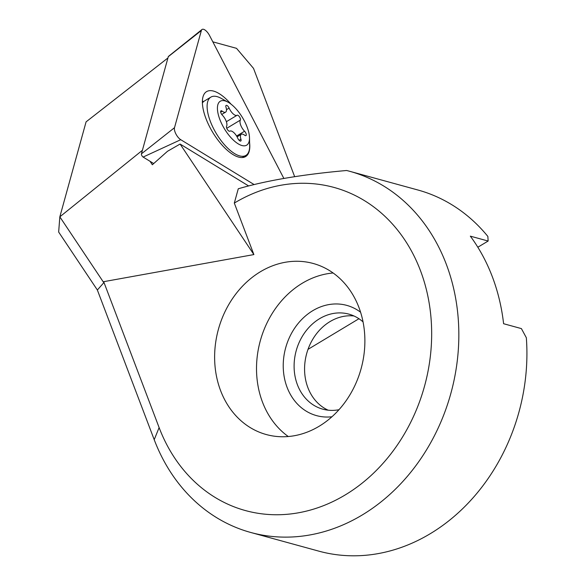 <?xml version="1.0" encoding="UTF-8"?>
<svg xmlns="http://www.w3.org/2000/svg" width="585" height="585" viewBox="0 0 585 585"><rect width="100%" height="100%" fill="white"/><g stroke="black" fill="none" stroke-linecap="round" stroke-linejoin="round"><path stroke-width="0.88" d="M240.201 118.214A2.954 1.228 -121 0 1 240.34 120.122A7.883 3.269 59 0 0 240.727 125.205A7.883 3.269 59 0 0 244.567 131.23A2.954 1.228 -121 0 1 246.007 133.497A2.954 1.228 -121 0 1 245.956 135.596A2.954 1.228 -121 0 1 244.691 135.237A7.883 3.269 59 0 0 241.305 134.287A7.883 3.269 59 0 0 240.925 139.186A2.954 1.228 -121 0 1 240.786 141.022A2.954 1.228 -121 0 1 237.802 138.331A7.883 3.269 59 0 0 229.846 131.15A2.954 1.228 -121 0 1 229.81 131.172A2.954 1.228 -121 0 1 226.717 128.203A2.954 1.228 -121 0 1 226.57 126.301A7.883 3.269 59 0 0 226.19 121.212A7.883 3.269 59 0 0 222.351 115.186A2.954 1.228 -121 0 1 220.911 112.927A2.954 1.228 -121 0 1 220.962 110.821A2.954 1.228 -121 0 1 222.227 111.179A7.883 3.269 59 0 0 225.613 112.13A7.883 3.269 59 0 0 225.986 107.23A2.954 1.228 -121 0 1 226.132 105.395A2.954 1.228 -121 0 1 229.115 108.086A7.883 3.269 59 0 0 237.071 115.267A7.883 3.269 59 0 0 237.093 115.252A2.954 1.228 -121 0 1 237.108 115.245A2.954 1.228 -121 0 1 240.201 118.214M219.843 119.472A25.623 10.625 59 0 0 238.051 143.756A25.623 10.625 59 0 0 249.495 137.775A25.623 10.625 59 0 0 247.075 126.945A25.623 10.625 59 0 0 228.113 102.214A25.623 10.625 59 0 0 219.843 119.472M228.113 102.214L221.291 98.404A33.996 14.098 59 0 0 210.863 97.125A33.996 14.098 59 0 0 210.322 121.307A33.996 14.098 59 0 0 245.905 155.398A33.996 14.098 59 0 0 249.663 145.585L249.495 137.775M210.863 97.125L204.406 101.008A33.996 14.098 59 0 0 202.388 102.975M283.864 178.432L209.54 35.517A7.883 3.269 59 0 0 202.564 29.25A7.883 3.269 59 0 0 201.957 29.528A7.883 3.269 59 0 0 201.364 30.515L174.505 127.691A7.883 3.269 59 0 0 180.743 139.698L254.124 184.567M203.565 101.622A36.957 15.327 59 0 0 202.388 101.066M249.605 142.762A37.886 15.707 -121 0 1 245.283 156.751A37.886 15.707 -121 0 1 243.411 157.402A37.886 15.707 -121 0 1 211.441 130.162A37.886 15.707 -121 0 1 206.249 91.83A37.886 15.707 -121 0 1 208.772 90.792A37.886 15.707 -121 0 1 231.038 104.174M153.709 163.544L143.113 157.065A2.121 0.877 -121 0 1 141.431 153.833L168.297 56.65A2.121 0.877 -121 0 1 168.458 56.387A2.121 0.877 -121 0 1 168.619 56.314M167.932 57.966L86.083 121.855L59.831 216.838L103.808 282.709L103.691 281.677L159.113 427.577A167.529 139.8 -74.7 0 0 345.194 494.947A167.529 139.8 -74.7 0 0 420.396 270.445A167.529 139.8 -74.7 0 0 234.314 203.075L238.27 188.78C266.394 180.524 302.511 174.432 346.62 170.498A187.237 156.246 105.3 0 1 349.75 171.31A187.237 156.246 105.3 0 1 446.238 264.076A187.237 156.246 105.3 0 1 416.988 464.132A187.237 156.246 105.3 0 1 250.709 532.46A187.237 156.246 105.3 0 1 154.213 439.693L97.359 290.006L58.661 232.04L59.831 216.838L142.418 150.279M250.709 532.46L318.788 551.128A187.237 156.246 -74.7 0 0 526.339 337.735L521.403 328.602L503.597 323.717A187.237 156.246 -74.7 0 0 492.321 276.712A187.237 156.246 -74.7 0 0 470.333 236.157L488.139 241.035L487.861 236.435A187.237 156.246 -74.7 0 0 417.829 189.979L349.75 171.31M331.922 416.776A57.154 47.699 105.3 0 1 287.074 387.307A57.154 47.699 105.3 0 1 301.743 319.447A57.154 47.699 105.3 0 1 360.587 312.236M363.051 321.911A49.272 41.118 -74.7 0 0 348.872 314.13A49.272 41.118 -74.7 0 0 305.114 332.112A49.272 41.118 -74.7 0 0 297.414 384.754A49.272 41.118 -74.7 0 0 322.81 409.171A49.272 41.118 -74.7 0 0 338.971 409.712M220.589 390.604A88.693 74.01 -74.7 0 0 266.299 434.545A88.693 74.01 -74.7 0 0 345.062 402.18A88.693 74.01 -74.7 0 0 358.919 307.417A88.693 74.01 -74.7 0 0 313.209 263.477A88.693 74.01 -74.7 0 0 234.446 295.842A88.693 74.01 -74.7 0 0 220.589 390.604M333.128 272.99A88.693 74.01 -74.7 0 0 262.482 402.092A88.693 74.01 -74.7 0 0 288.281 436.527M353.991 315.98A49.272 41.118 -74.7 0 0 313.787 337.611A49.272 41.118 -74.7 0 0 307.885 387.628A49.272 41.118 -74.7 0 0 328.156 410.187M294.657 176.663L253.517 68.372L236.523 48.336L212.83 41.835M103.691 281.677L253.883 254.577L180.1 144.049L248.61 185.942M253.883 254.577L234.314 203.075M180.1 144.049L167.522 151.266L152.341 164.758L150.031 161.299M308.01 349.362L358.941 318.73M477.835 247.236L488.139 241.035M103.808 282.709L97.359 290.006M226.753 128.29L240.34 120.122M236.596 136.027L244.567 131.23M239.097 140.283L240.925 139.186M220.677 112.108L222.227 111.179M226.475 109.673L229.115 108.086M237.071 115.267L226.366 121.709L237.049 115.282M143.113 157.065L180.743 139.698M141.431 153.833L174.505 127.691M168.297 56.65L201.364 30.515M154.213 439.693L159.113 427.577M242.336 157.54L245.905 155.398M237.064 136.839L241.305 134.287M221.744 114.455L225.613 112.13M168.458 56.387L201.957 29.528"/></g></svg>
